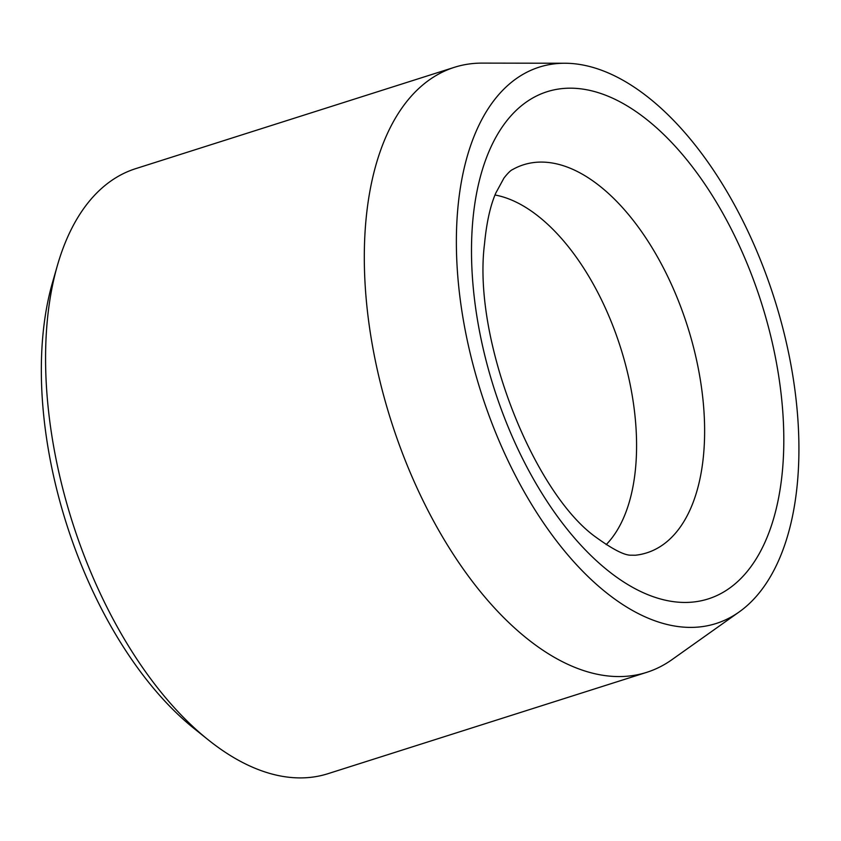 <?xml version="1.0" encoding="UTF-8"?>
<svg xmlns="http://www.w3.org/2000/svg" width="841" height="841" viewBox="0 0 841 841"><rect width="100%" height="100%" fill="white"/><g stroke="black" fill="none" stroke-linecap="round" stroke-linejoin="round"><path stroke-width="1.26" d="M606.172 544.632A190.455 100.436 72.4 0 0 630.004 383.717A190.455 100.436 72.4 0 0 538.682 216.558A190.455 100.436 72.4 0 0 495.013 195.007M648.874 97.861A291.911 153.935 72.4 0 0 564.826 63.243A291.911 153.935 72.4 0 0 457.704 275.312A291.911 153.935 72.4 0 0 606.445 592.768A291.911 153.935 72.4 0 0 739.271 611.88A291.911 153.935 72.4 0 0 791.665 368.905A291.911 153.935 72.4 0 0 648.874 97.861M739.271 611.88L671.917 659.691A317.425 167.391 -107.6 0 1 646.729 672.337A317.425 167.391 -107.6 0 1 527.475 638.918A317.425 167.391 -107.6 0 1 368.337 318.771A317.425 167.391 -107.6 0 1 454.361 67.322A317.425 167.391 -107.6 0 1 482.229 63.107L564.826 63.243M208.242 739.849L194.239 728.632A298.387 157.341 -107.6 0 1 52.457 282.692L57.409 265.441A317.425 167.391 72.4 0 0 208.242 739.849A317.425 167.391 72.4 0 0 208.757 740.259A317.425 167.391 72.4 0 0 328.011 773.678L646.729 672.337M454.361 67.322L135.643 168.663A317.425 167.391 72.4 0 0 57.409 265.441M599.969 186.229A203.596 107.364 72.4 0 0 512.663 169.525C510.781 170.229 507.88 173.078 503.959 178.061L495.791 193.083C490.314 205.677 486.55 222.613 484.521 243.911C472.221 339.985 534.424 494.14 596.458 537.588C613.289 549.72 624.905 555.586 631.339 555.186L635.302 555.239A203.596 107.364 72.4 0 0 703.223 402.156A203.596 107.364 72.4 0 0 599.969 186.229M608.316 570.902A266.113 140.331 -107.6 0 1 472.695 221.887A266.113 140.331 -107.6 0 1 646.992 119.727A266.113 140.331 -107.6 0 1 782.614 468.742A266.113 140.331 -107.6 0 1 608.316 570.902"/></g></svg>
